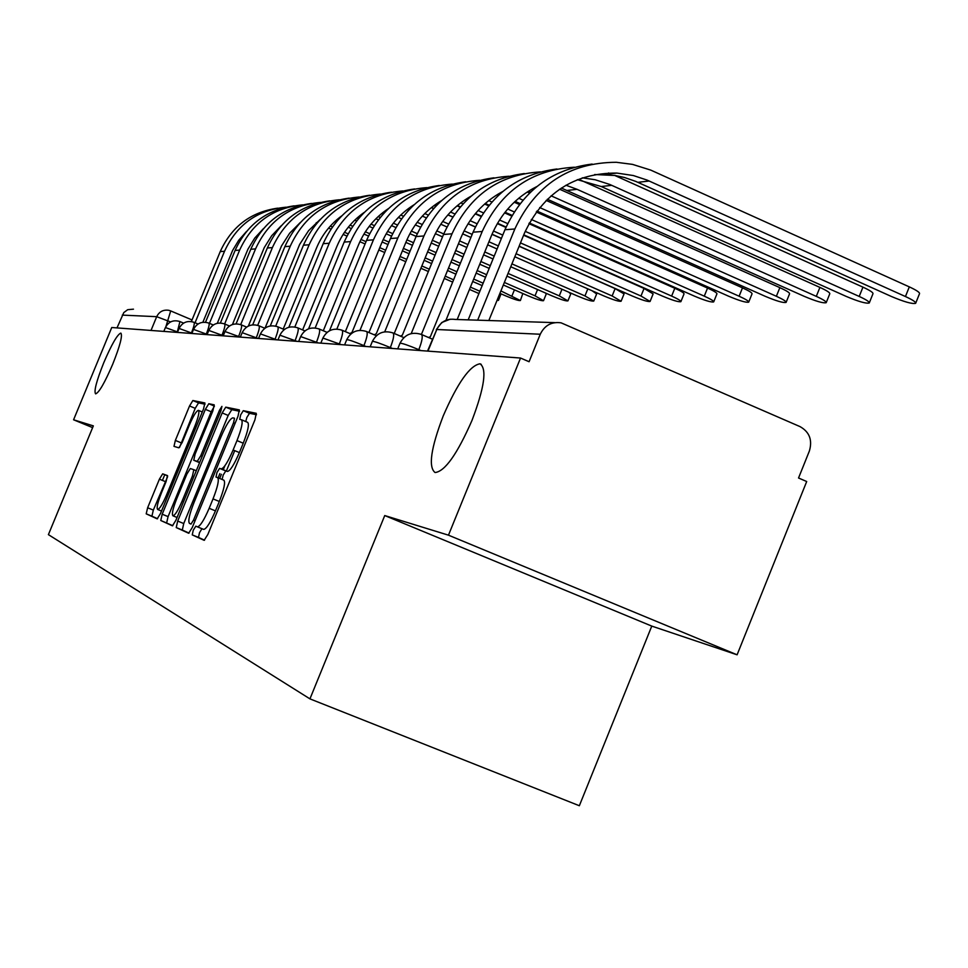 <?xml version="1.0" encoding="UTF-8"?>
<svg xmlns="http://www.w3.org/2000/svg" width="968" height="968" viewBox="0 0 968 968"><rect width="100%" height="100%" fill="white"/><g stroke="black" fill="none" stroke-linecap="round" stroke-linejoin="round"><path stroke-width="1.45" d="M193.273 530.186L192.245 534.88L204.139 540.313L207.866 534.445L254.911 419.906L256.278 413.312L243.283 410.686L240.669 414.849L239.713 419.362L241.383 419.737C243.174 421.504 241.71 428.449 236.978 440.597L233.119 449.987C227.903 462.038 223.935 468.33 221.176 468.887L219.579 468.379L216.989 472.469L216.009 477.067L217.582 477.599C219.312 479.535 217.8 486.638 213.02 498.895L209.161 508.309C204.018 520.215 200.098 526.398 197.411 526.858L195.814 526.168L193.273 530.186M201.949 528.709L199.505 532.715L198.488 537.421L204.55 540.18M256.496 414.715L249.49 413.288L246.864 417.438L245.739 421.552M247.614 422.326L241.564 419.809L247.614 422.326C249.429 424.105 247.965 431.062 243.246 443.199L239.386 452.588C234.183 464.628 230.19 470.92 227.419 471.452L225.798 470.944L223.209 475.022L222.096 479.45M112.736 364.174C120.032 345.806 122.73 335.448 120.843 333.089C117.37 334.396 111.671 344.281 103.745 362.758C96.485 380.981 93.775 391.338 95.602 393.867C99.002 392.718 104.713 382.82 112.736 364.174M472.009 420.39C484.472 387.478 487.134 368.614 479.995 363.799C469.867 365.481 457.622 382.844 443.235 415.889C430.881 448.208 428.159 467.096 435.08 472.541C444.953 471.44 457.259 454.053 472.009 420.39M162.672 473.848L159.405 479.172L147.632 507.764L146.204 513.839L157.191 518.86L160.519 513.476L203.534 408.956L204.889 402.954L192.862 400.522L189.547 405.967L175.353 440.428L173.986 446.369L178.886 447.833L182.226 442.4L189.353 425.073C193.358 415.78 196.371 410.88 198.404 410.359C199.65 411.702 198.44 417.051 194.762 426.428L166.52 495.047C162.551 504.255 159.599 509.059 157.639 509.471C156.417 507.982 157.663 502.501 161.39 492.99L166.06 481.665L167.464 475.578L162.672 473.848L167.633 475.881L162.66 473.848M221.164 468.875L227.395 471.452L221.176 468.887M384.744 515.557L651.779 626.102L737.096 654.804L448.474 535.171L384.744 515.557L309.941 698.872L48.4 534.639L93.339 425.872L73.58 419.785L111.743 327.511L520.542 358.039L529.085 361.729L540.265 334.238L436.798 329.507L427.517 351.094M448.474 535.171L520.542 358.039M177.688 521.074L176.237 527.572L188.663 533.247L192.269 527.536L237.983 416.3L239.35 409.9L225.762 407.153L222.168 412.925L177.688 521.074L183.738 523.543L182.299 530.028L189.062 533.114M172.425 525.818L160.761 520.494L162.201 514.214L205.361 409.343L208.81 403.741L214.206 404.83L212.851 410.94L195.137 454.028L193.745 460.26L197.266 461.361L200.775 455.722L219.421 410.396L221.914 406.379L220.958 410.722L175.898 520.288L172.449 525.83M737.096 654.804L806.695 481.519L798.539 477.998L809.357 451.076C812.6 440.125 809.502 431.97 800.028 426.61L561.101 322.84C551.591 321.521 544.645 325.321 540.265 334.238M651.779 626.102L579.348 805.739L309.941 698.872M73.58 419.785L92.613 427.614M116.995 327.91L123.795 312.579L127.703 309.687L133.475 309.167M234.716 450.652L226.355 471.017M203.51 529.339L203.679 529.411C206.39 528.952 210.31 522.78 215.453 510.874L209.161 508.309M217.582 477.599L223.826 480.164C225.58 482.112 224.08 489.215 219.312 501.472L215.453 510.874M239.544 411.255L231.788 409.67L228.182 415.441L183.738 523.543M219.688 478.458L221.406 474.284M223.269 469.746L224.915 465.729M191.011 524.063L193.539 520.07L233.554 422.714L234.51 418.236L232.828 417.861C230.094 418.563 226.197 424.795 221.127 436.544L194.072 502.356C189.401 514.274 187.865 521.28 189.45 523.385L191.023 524.075M219.857 473.642L218.139 477.829M172.812 525.697L160.761 520.494M214.339 406.306L211.206 411.775L168.081 516.61L166.653 522.889M176.708 498.786C172.873 508.587 171.614 514.262 172.933 515.799C174.99 515.399 178.076 510.463 182.166 500.976L192.426 476.026L193.83 469.71L190.321 468.536L186.872 474.114L176.708 498.786M205.034 404.213L198.549 402.894L195.221 408.339L179.588 447.349M167.585 476.776L153.331 510.088L151.915 516.162L157.554 518.727M477.647 320.178L514.843 228.98C535.606 184.731 569.438 162.503 616.326 162.285L632.503 164.379L650.69 170.078L909.315 286.879C916.539 290.231 919.939 292.505 919.503 293.715L915.752 303.069M594.691 174.53L615.237 175.498L624.481 177.507L635.673 181.367L891.443 296.498C904.136 301.859 912.207 304.133 915.643 303.323C916.079 302.137 912.667 299.874 905.443 296.535L646.999 180.06L633.362 175.547L616.846 173.066C574.157 172.921 543.351 192.983 524.426 233.215L488.84 320.529M468.185 319.876L504.945 229.743C522.526 191.011 551.603 169.122 592.162 164.064M614.571 175.389L862.948 287.145C869.99 290.4 873.33 292.602 872.967 293.752L869.337 302.79M577.339 179.661L601.249 186.534L846.226 296.414C858.398 301.544 866.082 303.746 869.252 302.996C869.603 301.871 866.251 299.693 859.209 296.438L609.743 184.452L595.223 179.77L582.3 177.809M536.792 186.57C515.956 197.097 500.843 213.432 491.466 235.563L457.186 319.513M445.994 320.19L482.209 231.485C500.904 191.095 531.626 169.666 574.375 167.222M428.509 337.493L430.349 336.755L473.062 232.187C489.953 195.004 517.904 173.938 556.951 168.989M608.497 172.982L610.796 173.841M580.824 180.217L819.908 287.399C826.781 290.557 830.072 292.687 829.77 293.788L826.261 302.524M561.367 188.046L804.226 296.341C815.915 301.266 823.236 303.383 826.188 302.694C826.466 301.629 823.175 299.511 816.302 296.365L577.049 189.317L565.941 185.227M502.67 191.543C483.528 201.804 469.613 217.195 460.925 237.729L421.407 334.432M411.206 333.597L452.008 233.808C469.904 195.088 499.391 174.446 540.471 171.893M400.377 336.114L402.325 335.206L443.513 234.462C459.764 198.706 486.686 178.414 524.305 173.562M559.601 189.232L779.857 287.641C786.56 290.715 789.803 292.772 789.561 293.812L786.149 302.27M547.344 199.239L765.119 296.268C776.36 301 783.342 303.044 786.089 302.415C786.318 301.399 783.076 299.354 776.372 296.281L551.082 195.814M470.993 196.214C453.423 206.172 440.621 220.68 432.575 239.737L394.23 333.476M384.719 331.818L423.948 235.962C441.13 198.779 469.48 178.874 508.999 176.237M374.265 334.819L376.274 333.754L416.046 236.567C431.704 202.143 457.67 182.553 493.97 177.822M530.621 191.991L528.431 191.216M533.876 189.038L532.69 188.712M546.158 200.412L742.492 287.859C749.038 290.848 752.221 292.832 752.039 293.836L748.736 302.028M536.938 211.06L728.601 296.196C739.419 300.745 746.11 302.73 748.675 302.161C748.857 301.181 745.675 299.197 739.116 296.22L539.684 207.551M441.517 200.606C425.4 210.262 413.626 223.923 406.173 241.613L368.941 332.532M359.987 330.33L397.824 237.971C414.352 202.215 441.65 182.988 479.704 180.29M349.956 333.597L352.001 332.399L390.455 238.527C405.556 205.337 430.639 186.413 465.705 181.778M527.233 191.991L529.556 193.019M520.106 203.582L515.133 201.38M522.938 200.11L518.727 198.234M499.101 194.665L497.842 194.253M536.248 211.992L707.548 288.065C713.948 290.969 717.082 292.905 716.937 293.861L713.731 301.81M529.29 222.979L694.443 296.135C704.861 300.516 711.286 302.439 713.682 301.907C713.815 300.975 710.681 299.051 704.28 296.147L531.299 219.47M414.026 204.756C399.264 214.073 388.434 226.948 381.525 243.367L345.346 331.625M336.852 329.059L373.442 239.834C389.354 205.41 415.671 186.812 452.383 184.077M329.483 330.778L366.557 240.367C381.138 208.314 405.386 190.018 439.303 185.481M328.721 331.213L328.079 331.625M497.201 194.653L498.496 195.221M514.238 202.215L519.393 204.502M512.072 215.356L505.042 212.246M489.13 205.192L485.246 203.474M514.202 211.895L507.716 209.015M491.877 201.997L488.707 200.594M528.927 223.656L674.805 288.258C681.061 291.09 684.134 292.965 684.037 293.885L680.915 301.592M523.773 234.837L662.402 296.075C672.47 300.298 678.629 302.173 680.879 301.677C680.976 300.782 677.89 298.918 671.635 296.087L525.213 231.352M388.313 208.677C374.81 217.667 364.863 229.767 358.462 245.001L323.288 330.754M315.181 327.958L350.622 241.589C365.977 208.386 391.374 190.393 426.84 187.611M308.574 328.817L344.172 242.085C358.281 211.097 381.755 193.394 414.594 188.954M484.617 204.03L488.634 205.809M504.558 212.863L511.685 216.021M506.095 227.032L497.54 223.245M481.314 216.082L475.469 213.504M460.381 206.825L457.428 205.531M507.68 223.608L499.524 220.002M483.395 212.875L478.071 210.516M463.031 203.861L460.768 202.869M523.603 235.236L644.059 288.44L653.134 293.897L650.109 301.387M519.15 246.162L632.298 296.014C642.026 300.104 647.943 301.919 650.072 301.459L640.985 296.026L520.481 242.895M364.222 212.403C351.892 221.043 342.769 232.417 336.852 246.537L302.621 329.919M294.841 326.978L329.241 243.234C344.051 211.169 368.614 193.733 402.906 190.938M288.863 327.257L323.179 243.694C336.84 213.71 359.576 196.54 391.411 192.208M457.065 205.845L460.078 207.176M475.191 213.843L481.084 216.445M497.322 223.62L505.925 227.419M501.436 238.358L492.022 234.208M475.409 226.887L468.113 223.668M452.77 216.905L447.978 214.799M433.603 208.471L431.486 207.527M502.767 235.091L493.462 230.989M476.97 223.705L470.073 220.668M454.815 213.94L450.495 212.04M436.169 205.712L434.692 205.071M519.102 246.296L615.128 288.609L624.058 293.921L621.105 301.193M514.831 256.774L603.959 295.966C613.361 299.911 619.072 301.677 621.081 301.254L612.139 295.978L516.077 253.713M341.595 215.949C330.366 224.225 322.005 234.909 316.536 247.977L283.201 329.108M275.711 326.107L309.143 244.771C323.469 213.771 347.222 196.867 380.424 194.06M270.266 325.95L303.444 245.207C316.681 216.167 338.739 199.517 369.619 195.258M431.353 207.636L433.507 208.58M447.869 214.908L452.697 217.038M468.04 223.789L475.336 227.008M491.974 234.341L501.388 238.491M497.104 248.982L487.666 244.843M470.908 237.475L462.619 233.832M446.95 226.936L440.779 224.225M426.222 217.824L422.326 216.118M408.629 210.092L407.226 209.475M498.351 245.92L488.925 241.77M472.166 234.401L464.071 230.844M448.499 223.995L442.703 221.442M428.207 215.065L424.783 213.553M411.085 207.551L410.275 207.225M591.968 290.69L596.639 293.933L593.747 301.06L584.95 295.93L511.927 263.877M510.753 266.757L577.231 295.906C586.342 299.729 591.847 301.447 593.747 301.06M320.323 219.325L308.611 230.626L299.693 244.335L265.014 328.14M257.694 325.333L290.231 246.223C304.097 216.227 327.111 199.819 359.273 197M252.696 324.837L284.87 246.634C297.708 218.466 319.113 202.3 349.097 198.137M493.027 258.976L483.589 254.838M466.818 247.481L458.445 243.803M442.545 236.833L435.322 233.663M420.499 227.153L415.296 224.878M401.442 218.804L398.356 217.449M385.252 211.702L384.477 211.363M494.2 256.096L484.774 251.958M468.004 244.589L459.631 240.911M443.731 233.941L436.774 230.88M422.036 224.419L417.184 222.289M403.39 216.227L400.728 215.065M568.688 292.167L570.745 293.945L567.926 300.879L559.286 295.881L508.043 273.436M506.929 276.146L551.99 295.857C560.811 299.572 566.135 301.242 567.926 300.879M300.262 222.555L289.638 233.227L281.482 245.993L248.352 326.071M240.705 324.619L272.395 247.59C285.826 218.526 308.139 202.59 339.344 199.771M236.095 323.856L267.337 247.989C279.8 220.643 300.6 204.938 329.737 200.86M489.191 268.378L479.753 264.24M462.97 256.895L454.597 253.229M438.685 246.271L431.232 243.004M416.119 236.386L409.9 233.663M395.827 227.504L391.483 225.604M378.282 219.821L375.886 218.78M490.292 265.656L480.866 261.529M464.083 254.185L455.71 250.506M439.799 243.549L432.357 240.282M417.281 233.687L411.339 231.074M397.34 224.951L393.335 223.184M380.17 217.425L378.198 216.566M545.408 292.989L546.255 293.957L543.52 300.697L535.014 295.833L504.364 282.438M503.324 284.991L528.104 295.821C536.671 299.414 541.802 301.036 543.52 300.697M281.325 225.653L271.706 235.708L264.288 247.554L232.441 324.522M162.418 480.406L164.766 474.707M224.637 323.965L255.552 248.885C268.572 220.704 290.231 205.204 320.517 202.397M220.389 323.01L250.772 249.26C262.885 222.701 283.104 207.418 311.442 203.425M485.573 277.235L476.135 273.109M459.34 265.776L450.967 262.122M435.043 255.165L427.59 251.91M412.477 245.303L405.846 242.411M391.483 236.131L386.171 233.808M372.777 227.964L369.195 226.391M356.563 220.873L354.796 220.099M486.614 274.682L477.176 270.556M460.393 263.211L452.008 259.545M436.096 252.6L428.642 249.333M413.53 242.726L406.923 239.834M392.645 233.603L387.599 231.388M374.265 225.568L370.998 224.14M358.402 218.635L357.035 218.03M522.829 293.51L520.385 300.54L500.904 290.932M499.911 293.352L505.465 295.772C513.79 299.257 518.763 300.854 520.385 300.54M263.417 228.642L254.753 238.067L248.014 249.042L217.292 323.288M209.451 323.348L239.628 250.107C252.261 222.749 273.291 207.672 302.73 204.865M205.506 322.247L235.091 250.458C246.864 224.637 266.551 209.766 294.127 205.857M482.161 285.608L472.711 281.494M455.916 274.162L447.531 270.508M431.607 263.562L424.153 260.319M409.028 253.725L402.398 250.833M387.999 244.541L382.106 241.976M368.469 236.035L363.956 234.062M351.178 228.496L348.262 227.226M336.162 221.95L334.94 221.418M483.141 283.188L473.703 279.074M456.908 271.742L448.523 268.088M432.599 261.142L425.146 257.887M410.021 251.293L403.39 248.389M388.991 242.109L383.183 239.58M369.619 233.663L365.359 231.8M352.642 226.246L350.029 225.108M337.953 219.845L337.118 219.482M501.049 293.849L498.447 300.382L497.455 299.378M497.056 300.37L498.447 300.382M246.465 231.521L238.685 240.33L232.61 250.446L202.869 322.284M195.052 322.755L224.528 251.269C236.809 224.685 257.246 210.008 285.863 207.213M191.374 321.57L220.232 251.595C231.691 226.476 250.857 211.992 277.719 208.156M478.93 293.534L469.48 289.42M452.673 282.099L444.288 278.445M428.364 271.512L420.899 268.269M405.774 261.687L399.131 258.795M384.732 252.527L378.827 249.95M365.081 243.972L359.902 241.71M346.919 236.059L343.108 234.401M330.899 229.089L328.575 228.085M316.959 223.027L316.233 222.701M479.862 291.235L470.412 287.121M453.617 279.812L445.232 276.158M429.296 269.213L421.842 265.97M406.717 259.376L400.074 256.496M385.675 250.216L379.771 247.651M366.025 241.661L360.979 239.459M348.069 233.832L344.499 232.284M332.339 226.984L330.306 226.101M198.488 537.421L192.245 534.88M170.574 321.921L156.695 316.681L122.283 315.108M166 326.325L170.707 310.909L168.698 310.292C163.193 309.542 159.188 311.672 156.695 316.681L151.008 330.451M170.816 310.97L192.039 319.948L170.779 310.946M177.628 331.976L165.419 327.535L163.81 331.407M177.204 332.399L179.939 321.558C173.441 319.585 168.601 321.57 165.419 327.535M191.991 333.149L179.08 328.442L177.447 332.423M191.253 333.452L191.47 332.931C193.939 326.676 194.774 323.13 193.999 322.308C187.332 320.275 182.359 322.32 179.08 328.442M207.176 334.384L193.527 329.41L191.846 333.5M206.087 334.565L206.305 334.021C208.834 327.595 209.693 323.953 208.858 323.094C202.009 321.013 196.891 323.106 193.527 329.41M223.257 335.702L208.798 330.427L207.067 334.638M221.781 335.727L222.011 335.17C224.6 328.563 225.459 324.825 224.576 323.929C217.522 321.787 212.27 323.953 208.798 330.427M258.057 338.437L242.169 332.665L240.33 337.118L224.987 331.516L223.209 335.836M238.406 336.973L238.648 336.404C241.31 329.604 242.169 325.744 241.226 324.825C233.966 322.61 228.557 324.837 224.987 331.516M256.06 338.292L256.302 337.699C259.049 330.693 259.92 326.712 258.892 325.756C251.426 323.481 245.848 325.78 242.169 332.665M276.896 339.853L260.428 333.887L258.541 338.473M274.839 339.695L275.094 339.09C277.925 331.855 278.784 327.753 277.695 326.76C269.975 324.401 264.228 326.785 260.428 333.887M296.97 341.353L279.897 335.182L277.949 339.925M294.853 341.184L295.119 340.554C298.023 333.101 298.894 328.854 297.721 327.825C289.747 325.393 283.805 327.849 279.897 335.182M318.411 342.95L300.673 336.574L298.652 341.474M316.233 342.781L316.5 342.14C319.5 334.42 320.36 330.04 319.089 328.963C310.861 326.446 304.714 328.987 300.673 336.574M341.365 344.656L322.901 338.062L320.819 343.132M339.102 344.499L339.381 343.821C342.478 335.848 343.337 331.298 341.97 330.185C333.44 327.583 327.087 330.209 322.901 338.062M365.977 346.496L363.932 345.624C354.094 341.535 348.359 339.538 346.738 339.659L344.596 344.898M363.653 346.326L363.932 345.624C367.126 337.372 367.985 332.653 366.497 331.492C357.664 328.793 351.081 331.516 346.738 339.659M392.464 348.48L390.346 347.572C380.097 343.313 374.108 341.244 372.377 341.377L370.151 346.81M390.043 348.298L390.346 347.572C393.649 339.006 394.496 334.117 392.875 332.895C383.715 330.088 376.879 332.919 372.377 341.377M421.032 350.61L418.829 349.666C408.145 345.225 401.877 343.071 400.014 343.229L397.715 348.867M418.527 350.428L418.829 349.666C422.242 340.772 423.076 335.69 421.322 334.408C411.799 331.504 404.697 334.432 400.014 343.229M427.965 351.13L436.798 329.507C440.67 321.642 446.841 318.291 455.299 319.452L554.737 322.634M170.707 310.909L168.698 310.292M203.607 529.387L197.375 526.846M219.312 501.472L213.02 498.895M225.798 470.944L219.579 468.379L225.798 470.944M239.386 452.588L233.119 449.987M243.246 443.199L236.978 440.597M249.49 413.288L243.283 410.686M228.182 415.441L222.168 412.925M231.788 409.67L225.762 407.153M182.299 530.028L176.237 527.572M195.076 520.699L193.539 520.07M235.091 423.355L233.554 422.714M168.081 516.61L162.201 514.214M211.206 411.775L205.361 409.343M214.376 406.064L208.81 403.741M199.602 462.668L193.745 460.26M197.266 461.361L199.723 462.377L197.254 461.361M202.215 456.315L200.775 455.722M220.849 410.989L219.421 410.396M183.605 501.557L182.166 500.976M193.866 476.619L192.426 476.026M196.286 470.714L193.83 469.71M167.875 495.604L166.52 495.047M196.117 426.985L194.762 426.428M181.04 442.775L175.353 440.428M195.221 408.339L189.547 405.967M198.549 402.894L192.862 400.522M151.915 516.162L146.204 513.839M153.331 510.088L147.632 507.764M165.104 481.507L159.405 479.172M905.443 296.535L909.315 286.879M504.945 229.743L514.843 228.98M637.851 182.323L649.201 181.016M859.209 296.438L862.948 287.145M473.062 232.187L482.209 231.485M601.249 186.534L611.752 185.324M816.302 296.365L819.908 287.399M443.513 234.462L452.008 233.808M567.296 190.43L577.049 189.317M776.372 296.281L779.857 287.641M416.046 236.567L423.948 235.962M739.116 296.22L742.492 287.859M390.455 238.527L397.824 237.971M704.28 296.147L707.548 288.065M366.557 240.367L373.442 239.834M671.635 296.087L674.805 288.258M344.172 242.085L350.622 241.589M640.985 296.026L644.059 288.44M323.179 243.694L329.241 243.234M433.7 205.809L435.818 205.567M612.139 295.978L615.128 288.609M303.444 245.207L309.143 244.771M408.181 208.737L410.129 208.519M584.95 295.93L587.818 288.863M284.87 246.634L290.231 246.223M384.671 211.447L385.591 211.339M559.286 295.881L561.985 289.226M267.337 247.989L272.395 247.59M535.014 295.833L537.567 289.553M250.772 249.26L255.552 248.885M512.011 295.784L514.431 289.843M235.091 250.458L239.628 250.107M220.232 251.595L224.528 251.269M481.205 364.319L479.995 363.799M432.381 339.163L421.6 334.529M403.862 337.602L393.129 333.004M376.358 335.714L366.715 331.588M350.839 333.972L342.164 330.269M327.087 332.375L319.271 329.035M304.932 330.911L297.866 327.898M284.229 329.543L277.828 326.821M264.821 328.273L259.025 325.817M246.598 327.099L241.334 324.873M229.452 326.01L224.673 323.977M213.299 324.982L208.955 323.143M198.041 324.014L194.084 322.344M183.618 323.118L180.012 321.594M450.18 319.21L441.795 322.489L436.29 329.616M203.679 529.411L197.411 526.858M177.059 517.481L172.933 515.799M161.523 511.043L157.639 509.471M202.288 411.981L198.525 410.408M605.835 174.47L616.846 173.066"/></g></svg>

